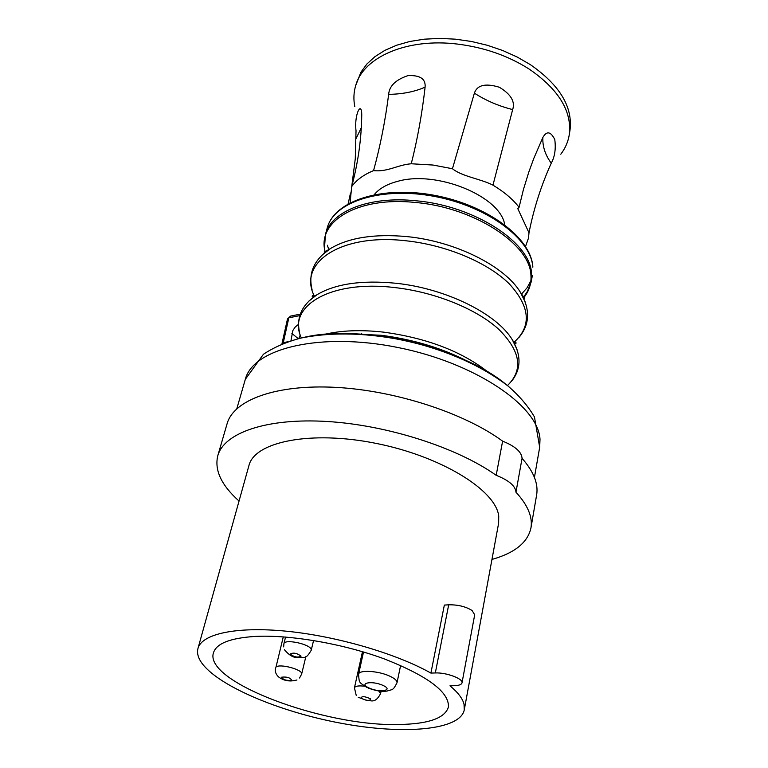 <?xml version="1.0" encoding="UTF-8"?>
<svg xmlns="http://www.w3.org/2000/svg" width="768" height="768" viewBox="0 0 768 768"><rect width="100%" height="100%" fill="white"/><g stroke="black" fill="none" stroke-linecap="round" stroke-linejoin="round"><path stroke-width="1.15" d="M200.918 661.757C216.163 685.162 278.611 711.686 341.069 723.245C403.507 734.976 460.128 730.32 464.256 709.92L464.026 704.208C462.614 698.554 457.939 692.419 449.981 685.814L454.378 685.699C458.986 685.536 461.53 684.586 462.01 682.858C463.421 678.768 446.275 672.374 435.322 672.95L430.906 673.085C396.336 653.597 336.874 636.202 286.704 631.229C236.458 626.227 201.811 633.859 197.971 648.442C196.877 652.541 197.856 656.976 200.918 661.757M197.971 648.442L248.947 465.523C254.669 441.59 310.973 430.224 376.042 443.376C441.12 456.278 495.85 490.118 498.73 516.067L498.634 523.171L464.256 709.92M430.906 673.085L444.346 605.078L448.685 604.819C457.824 604.637 465.61 606.518 472.061 610.474L474.701 614.803L462.01 682.858M515.962 492.202C515.51 485.99 508.925 480.355 496.186 475.315C457.421 447.667 387.494 425.117 327.206 421.488C266.822 417.792 224.17 432.739 217.795 455.693L227.126 423.629C233.722 399.917 276.154 384.154 335.885 387.37C395.52 390.538 464.477 413.059 502.618 441.149C515.174 446.218 521.654 451.949 522.058 458.342L515.962 492.202C527.818 505.142 532.81 517.075 530.938 527.99C527.76 542.496 514.771 552.979 491.962 559.43M239.05 501.043C221.366 485.242 214.291 470.131 217.795 455.693M502.618 441.149L496.186 475.315M530.938 527.99L536.611 495.082C538.541 483.802 533.693 471.562 522.058 458.342M290.813 316.042L287.51 318.893L289.056 317.77L299.798 315.61M290.947 340.742L292.867 330.48L295.286 326.957L298.541 324.317M298.762 338.582L300.259 334.963M374.275 194.63C379.238 188.544 387.034 184.118 397.67 181.334C436.771 169.978 500.544 196.358 504.739 224.755M452.448 168.739L474.384 93.149C477.187 84.998 485.51 83.03 499.354 87.245C510.902 94.224 515.338 101.674 512.659 109.584L492.96 185.155C480.499 178.762 462.24 176.621 452.448 168.739L433.018 165.043L411.254 163.766C397.594 164.851 387.619 172.157 373.555 170.621C363.706 174.682 356.419 180 351.696 186.586L350.083 202.742M492.96 185.155C504.086 191.837 512.784 199.21 519.082 207.283L523.421 189.533L528.816 172.042L533.866 158.246L542.87 137.443C546.72 130.733 550.685 131.414 554.774 139.498C555.994 148.781 554.822 156.682 551.261 163.181C541.171 185.443 533.75 208.656 528.998 232.81L517.805 208.685L519.082 207.283M528.998 232.81L528.47 238.186L525.533 246.422M560.784 154.224C565.286 148.32 568.109 141.83 569.261 134.765C572.15 111.475 558.874 89.635 529.43 69.245C508.464 55.872 484.579 47.491 457.766 44.112C407.29 37.757 363.466 56.986 355.728 85.469C353.664 92.323 353.357 99.389 354.816 106.675M373.555 170.621C380.227 146.323 385.267 120.902 388.656 94.358C389.299 85.997 395.712 79.757 407.894 75.638C420.077 75.024 425.808 78.854 425.098 87.139C422.093 113.664 417.475 139.21 411.254 163.766M351.773 186.317L355.267 158.861L356.026 130.733C354.134 115.882 360.672 101.597 361.68 112.637L361.747 114.787C361.488 138.576 358.138 162.509 351.696 186.586M348.144 203.789L350.515 192.998M355.728 85.469L360.941 72.163L366.931 63.965L374.957 56.64L384.902 50.342L396.576 45.254L409.757 41.491L424.176 39.187L439.498 38.4L455.395 39.168L471.475 41.482L487.382 45.293L502.723 50.515L517.152 57.014L530.333 64.627C559.67 85.018 572.899 106.867 570 130.176L569.261 134.765M300.278 314.131L290.314 316.147L289.056 317.77M281.981 343.939L283.373 342.614L283.296 343.411M255.11 636.432C290.218 634.55 343.584 643.786 384.931 659.146C428.045 676.214 449.213 692.141 448.435 706.925C445.094 718.205 428.448 724.07 398.486 724.512C324.134 726.614 203.357 681.619 213.504 652.685C216.442 643.459 230.304 638.035 255.11 636.432M540.01 439.296L539.674 447.293L534.47 416.986C528.192 406.205 519.37 395.875 508.003 385.997C482.122 366.192 449.203 351.341 409.248 341.443C368.995 332.784 332.88 331.661 300.883 338.074C286.31 341.942 273.83 347.338 263.434 354.259L245.318 379.334C253.075 348.221 320.582 331.795 397.891 347.501C475.238 362.89 538.358 405.907 540.01 439.296M506.064 384.461C461.126 346.81 359.971 323.453 303.072 337.594M351.13 333.763L380.602 335.386C411.072 339.168 439.056 347.357 464.554 359.942M488.717 372.576C462.202 351.581 427.21 338.112 383.75 332.16C360.874 329.597 340.915 330.384 323.875 334.522M507.446 385.555C523.622 369.84 520.646 351.014 498.518 329.078C476.083 308.755 434.707 292.013 394.656 287.558C329.885 279.715 286.445 306.538 301.354 337.968M517.008 349.469L512.429 339.955C497.011 313.853 445.834 288.374 395.702 283.238C361.584 279.955 335.309 283.805 316.858 294.806L308.582 301.344M352.886 333.542L353.405 333.84M513.859 342.413C531.859 326.304 530.294 306.739 509.155 283.728C487.594 262.454 446.208 245.002 405.955 240.778C340.291 233.155 297.139 263.184 314.496 296.39L314.323 295.978M361.258 333.686L362.544 334.339M454.042 355.459L455.482 355.44M525.245 302.093L520.31 292.138C504.432 265.949 455.203 241.267 406.954 236.602C374.525 233.654 349.123 237.581 330.739 248.371L321.936 255.149M462.48 359.021L463.066 358.973M281.971 343.939L283.43 342.029L288.797 318.029M283.43 342.029L283.373 342.614L287.741 341.789M523.526 297.965C529.046 291.312 531.523 283.766 530.938 275.338C530.323 244.435 474.518 207.629 415.939 202.531C357.763 196.09 316.138 221.578 325.296 252.202M526.118 294.442L531.139 282.086L531.562 273.888C530.966 242.851 475.018 205.901 416.266 200.803C369.36 195.782 330.96 211.258 325.411 234.586L324.509 247.891M528.797 289.296L523.315 297.533M532.819 267.226L532.848 266.861C531.139 237.725 487.277 205.142 434.592 195.35C381.955 185.376 334.224 200.659 327.197 228.077C333.734 201.734 381.341 186.298 434.352 196.397C487.392 206.227 531.283 239.069 532.819 267.226M530.909 280.666L527.126 287.741L521.501 294.106M328.81 249.619L327.36 245.242M542.87 137.443C542.429 146.41 545.232 154.992 551.261 163.181M474.384 93.149C485.981 100.608 498.739 106.09 512.659 109.584M388.656 94.358C402.557 94.147 414.71 91.747 425.098 87.139M356.16 138.346L361.286 127.795M286.502 326.246L285.197 327.168M298.291 338.698L291.878 333.437M448.685 604.819L435.322 672.95M358.224 697.277L367.411 700.694C370.368 699.696 374.88 704.554 380.573 693.658L378.691 690.912M364.57 686.198C358.579 685.526 355.2 686.064 354.442 687.821L362.477 651.696M360.922 698.131C366.624 700.819 369.888 701.088 370.704 698.957C364.973 696.259 361.709 695.981 360.922 698.131M299.539 678.01L301.642 674.083C303.456 669.773 279.427 663.245 275.99 667.123L283.286 636.874M281.635 677.184C283.133 679.805 286.493 680.832 291.715 680.275C290.237 677.654 286.877 676.627 281.635 677.184M284.4 649.69C289.056 655.2 293.472 657.821 297.658 657.562C305.04 656.832 305.53 659.856 311.213 650.304L311.232 649.728C311.088 644.314 284.41 638.496 283.891 643.766L285.571 637.046M290.102 654.038C294.192 657.101 297.85 657.821 301.066 656.17C296.966 653.088 293.309 652.378 290.102 654.038M368.102 688.022C375.994 690.912 382.349 691.91 387.168 691.018C392.861 689.117 392.88 690.845 397.008 682.781C397.258 680.774 394.915 678.605 390 676.262C378.73 670.8 358.896 669.59 358.579 674.266L363.514 652.003M382.992 685.43C372.202 680.314 357.725 683.088 369.12 688.003C379.699 693.024 394.31 690.413 382.992 685.43M534.432 477.408L539.674 447.293M236.822 408.701L245.318 379.334M346.368 333.667L381.149 335.261C413.952 339.571 443.194 348.47 468.864 361.949M511.334 381.533C521.165 369.437 521.53 355.574 512.429 339.955C517.037 347.798 516.893 339.898 514.022 342.72M299.616 332.659C296.083 317.472 301.834 304.848 316.858 294.806C309.283 299.837 312.874 292.8 314.218 296.592M523.67 298.291C522.883 295.229 528.029 303.61 520.31 292.138C530.39 309.139 529.978 324.211 519.053 337.344M325.018 252.422C326.784 249.773 319.066 255.398 330.739 248.371C314.218 259.238 307.987 272.966 312.048 289.555M531.139 282.086L532.387 275.453M325.411 234.586L327.197 228.077M282.019 343.459L287.501 318.931M380.573 693.658L381.101 691.171M354.442 687.821L356.218 695.357M301.642 674.083L305.837 656.688M275.53 667.834C274.714 671.098 275.693 674.102 278.477 676.858C283.834 680.89 289.987 681.936 296.938 679.978M311.213 650.304L313.565 640.493M283.891 643.766L283.661 646.877M397.008 682.781L400.618 665.462M358.579 674.266C359.251 683.827 359.088 681.917 366.864 687.456"/></g></svg>
